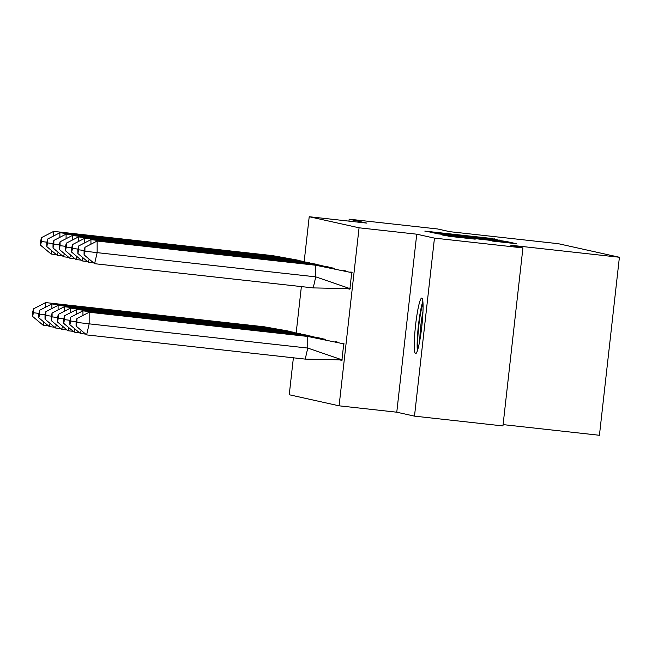 <?xml version="1.0" encoding="UTF-8"?>
<svg xmlns="http://www.w3.org/2000/svg" width="652" height="652" viewBox="0 0 652 652"><rect width="100%" height="100%" fill="white"/><g stroke="black" fill="none" stroke-linecap="round" stroke-linejoin="round"><path stroke-width="0.98" d="M496.294 239.512L490.434 238.33L424.811 231.101L431.689 232.357L496.294 239.512M415.568 353.612A27.946 3.162 96.3 0 1 415.56 325.324A27.946 3.162 96.3 0 1 421.762 298.07A27.946 3.162 96.3 0 1 421.795 298.078A27.946 3.162 96.3 0 1 421.811 326.367A27.946 3.162 96.3 0 1 415.609 353.62A27.946 3.162 96.3 0 1 415.568 353.612M414.493 416.139L434.46 238.119L416.742 234.19L396.775 412.203L414.493 416.139L502.953 425.935L522.92 247.923L510.777 245.225L619.4 257.255L558.389 243.709L449.766 231.672L437.622 228.974L349.162 219.178L348.942 221.126M522.92 247.923L434.46 238.119M492.032 241.02L516.539 243.742L511.901 242.707L442.423 235.013L450.923 236.513L475.21 239.162L456.75 236.619L497.908 241.175L508.299 242.462L492.032 241.02M304.182 261.566L309.211 216.725L366.88 223.114L349.162 219.178M309.211 216.725L359.065 227.801L339.097 405.821L289.243 394.745L293.384 357.801M416.742 234.19L359.065 227.801M501.282 240.735L495.887 239.537L430.263 232.308L438.763 233.815L501.282 240.735M505.83 241.362L510.443 242.381L507.354 242.088L444.843 235.16L469.212 237.369L436.229 233.636L501.958 240.89L505.83 241.362L505.765 241.908M503.099 424.607L599.433 435.275L619.4 257.255M296.195 332.773L301.371 286.595M345.56 270.89L343.653 270.401M337.573 342.129L335.666 341.64M347.997 288.437L349.871 289.252L351.787 272.161L349.839 272.055M340.01 359.651L341.884 360.458L343.8 343.368L341.852 343.286M396.775 412.203L339.097 405.821M347.956 288.828L349.888 289.04M339.969 360.034L341.901 360.246M495.879 239.691L435.56 232.943L495.887 239.537M493.743 240.27L474.053 237.898L493.711 240.58M33.448 308.877L32.6 312.561L32.6 316.424L33.448 312.748L33.448 308.877L45.673 302.585L264.288 326.799L264.288 327.483M45.673 302.585L45.673 307.157M288.249 331.02L264.288 326.799M48.395 325.821L43.138 325.242L32.6 316.424M33.448 312.748L38.941 313.392M43.871 322.039L43.138 325.242M51.858 250.833L51.125 254.035L56.382 254.614M51.125 254.035L40.587 245.217L41.435 241.533L41.435 237.67L40.587 241.346L40.587 245.217M46.928 242.185L41.435 241.533M272.275 256.277L272.275 255.584L53.66 231.378L53.66 235.951M53.66 231.378L41.435 237.67M272.275 255.584L297.222 260.026M418.054 348.486A24.181 2.738 96.3 0 1 417.842 337.654A24.181 2.738 96.3 0 1 423.026 303.612M422.969 311.68A22.396 2.535 -83.7 0 0 419.88 337.002A22.396 2.535 -83.7 0 0 419.766 340.605M422.855 301.297A27.767 3.146 -83.7 0 0 417.296 339.358A27.767 3.146 -83.7 0 0 417.386 350.711M39.658 310.254L38.81 313.938L38.81 317.809L39.658 314.125L39.658 310.254L51.891 303.962L270.498 328.176L270.498 328.869M51.891 303.962L51.891 308.543M294.459 332.406L270.498 328.176M54.605 327.206L49.348 326.619L38.81 317.809M39.658 314.125L45.151 314.777M50.082 323.416L49.348 326.619M45.868 311.632L45.029 315.315L45.029 319.187L45.868 315.503L45.868 311.632L58.101 305.34L276.709 329.553L276.709 330.246M58.101 305.34L58.101 309.92M300.67 333.783L276.709 329.553M60.815 328.584L55.559 327.997L45.029 319.187M45.868 315.503L51.361 316.155M56.292 324.794L55.559 327.997M52.087 313.017L51.239 316.693L51.239 320.564L52.087 316.88L52.087 313.017L64.312 306.725L282.919 330.931L282.919 331.623M64.312 306.725L64.312 311.297M306.888 335.161L282.919 330.931M67.034 329.961L61.769 329.382L51.239 320.564M52.087 316.88L57.572 317.532M62.511 326.179L61.769 329.382M58.297 314.394L57.449 318.078L57.449 321.949L58.297 318.266L58.297 314.394L70.522 308.103L289.138 332.316L289.138 333.009M70.522 308.103L70.522 312.675M313.099 336.538L289.138 332.316M73.244 331.338L67.987 330.76L57.449 321.949M58.297 318.266L63.79 318.918M68.721 327.557L67.987 330.76M64.507 315.772L63.66 319.456L63.66 323.327L64.507 319.643L64.507 315.772L76.74 309.48L295.348 333.694L295.348 334.386M76.74 309.48L76.74 314.06M319.309 337.923L295.348 333.694M79.454 332.724L74.198 332.137L63.66 323.327M64.507 319.643L70 320.295M74.931 328.934L74.198 332.137M58.069 252.21L57.335 255.413L62.592 255.992M57.335 255.413L46.797 246.603L47.645 242.919L47.645 239.048L46.797 242.731L46.797 246.603M53.138 243.571L47.645 242.919M278.485 257.662L278.485 256.969L59.878 232.756L59.878 237.328M59.878 232.756L47.645 239.048M278.485 256.969L303.441 261.411M64.279 253.587L63.546 256.79L68.802 257.377M63.546 256.79L53.016 247.98L53.855 244.296L53.855 240.425L53.016 244.109L53.016 247.98M59.348 244.948L53.855 244.296M284.696 259.04L284.696 258.347L66.088 234.133L66.088 238.713M66.088 234.133L53.855 240.425M284.696 258.347L309.651 262.789M70.498 254.973L69.756 258.176L75.021 258.754M69.756 258.176L59.226 249.357L60.074 245.674L60.074 241.802L59.226 245.486L59.226 249.357M65.559 246.326L60.074 245.674M290.906 260.417L290.906 259.724L72.299 235.511L72.299 240.091M72.299 235.511L60.074 241.802M290.906 259.724L315.861 264.166M76.708 256.35L75.974 259.553L81.231 260.132M75.974 259.553L65.436 250.735L66.284 247.059L66.284 243.188L65.436 246.872L65.436 250.735M71.777 247.703L66.284 247.059M297.125 261.794L297.125 261.11L78.509 236.896L78.509 241.468M78.509 236.896L66.284 243.188M297.125 261.11L322.072 265.543M82.918 257.727L82.185 260.93L87.441 261.517M82.185 260.93L71.647 252.12L72.494 248.436L72.494 244.565L71.647 248.249L71.647 252.12M77.987 249.088L72.494 248.436M303.335 263.18L303.335 262.487L84.727 238.273L84.727 242.846M84.727 238.273L72.494 244.565M303.335 262.487L328.29 266.929M70.718 317.149L69.878 320.833L69.878 324.704L70.718 321.02L70.718 317.149L82.951 310.857L301.558 335.071L301.558 335.764M82.951 310.857L82.951 315.438M325.519 339.301L301.558 335.071M85.665 334.101L80.408 333.514L69.878 324.704M70.718 321.02L76.211 321.672M81.141 330.32L80.408 333.514M89.128 259.105L88.395 262.308L93.66 262.895M88.395 262.308L77.865 253.498L78.705 249.814L78.705 245.943L77.865 249.626L77.865 253.498M84.198 250.466L78.705 249.814M309.545 264.557L309.545 263.864L90.938 239.651L90.938 244.231M90.938 239.651L78.705 245.943M309.545 263.864L334.5 268.306M76.936 318.535L89.161 312.243L307.768 336.456L307.768 348.062L89.161 323.848L86.618 334.9L76.088 326.082L76.936 322.406L76.936 318.535L76.088 322.21L76.088 326.082M89.161 312.243L89.161 323.848L76.936 322.406M344.207 343.946L307.768 336.456M342.414 359.969L307.768 348.062L305.226 359.113L86.618 334.9M343.759 343.702L343.05 343.62M305.226 359.113L342.039 359.888M94.605 263.693L84.075 254.875L84.923 251.191L97.148 252.642L97.148 241.028L315.755 265.242L315.755 276.855L97.148 252.642L94.605 263.693L313.213 287.907L315.755 276.855L350.401 288.763M350.042 288.681L313.213 287.907M84.923 251.191L84.923 247.328L84.075 251.004L84.075 254.875M97.148 241.028L84.923 247.328M315.755 265.242L352.194 272.74M351.102 272.422L351.746 272.487M494.24 239.276L494.297 238.803M499.685 240.564L499.75 240.009M435.528 233.432L435.577 232.951M436.098 233.506L436.147 233.074M474.053 237.898L473.996 238.396L474.077 237.907M511.844 243.261L511.901 242.707M435.512 233.432L435.56 232.943M495.903 240.14L495.952 239.716M448.405 236.22L448.446 235.804"/></g></svg>

